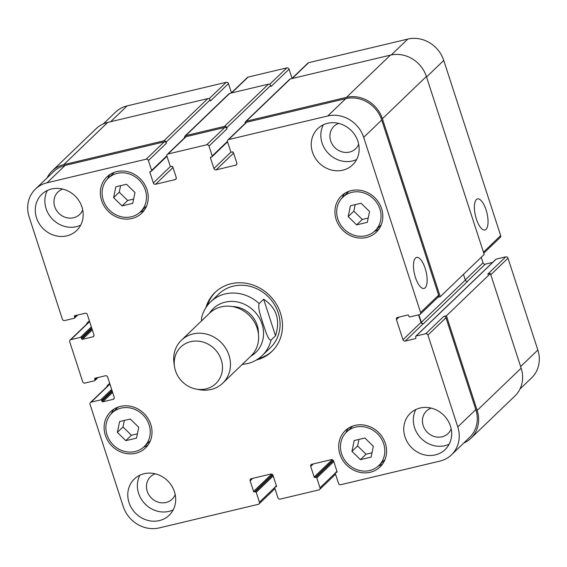 <?xml version="1.0" encoding="UTF-8"?>
<svg xmlns="http://www.w3.org/2000/svg" width="567" height="567" viewBox="0 0 567 567"><rect width="100%" height="100%" fill="white"/><g stroke="black" fill="none" stroke-linecap="round" stroke-linejoin="round"><path stroke-width="0.85" d="M275.534 335.813L271.026 340.143C267.936 340.129 265.2 329.739 263.081 323.778C261.238 317.548 257.524 308.094 259.14 303.565L263.648 299.234L275.534 335.813C280.488 319.88 276.526 307.69 263.648 299.234M259.14 303.565A37.245 33.8 -133.8 0 0 210.676 301.8C206.097 306.251 203.064 311.637 201.561 317.945L201.526 320.915M207.352 305.542A40.966 37.181 46.2 0 1 215.658 291.863M272.401 350.952A40.966 37.181 46.2 0 1 258.403 358.698M205.927 307.576A40.966 37.181 46.2 0 1 215.091 292.402A40.966 37.181 46.2 0 1 270.282 296.194A40.966 37.181 46.2 0 1 271.841 351.497A40.966 37.181 46.2 0 1 256.312 360.038M210.676 301.8L218.798 294.004A37.245 33.8 46.2 0 1 268.971 297.448A37.245 33.8 46.2 0 1 270.388 347.727L262.273 355.523A37.245 33.8 -133.8 0 0 271.026 340.143M258.396 333.616A25.139 22.815 -133.8 0 0 232.406 306.563M196.139 389.075L199.464 389.699A29.796 27.039 -133.8 0 0 211.101 389.479A29.796 27.039 -133.8 0 0 222.711 383.193L250.883 356.133A29.796 27.039 -133.8 0 0 249.749 315.911A29.796 27.039 -133.8 0 0 209.606 313.154L181.44 340.214A29.796 27.039 -133.8 0 0 173.991 363.178L174.487 366.53A25.324 22.985 -133.8 0 0 196.139 389.075A25.324 22.985 -133.8 0 0 206.027 388.884A25.324 22.985 -133.8 0 0 221.647 361.207A25.324 22.985 -133.8 0 0 193.397 341.185A25.324 22.985 -133.8 0 0 174.487 366.53M222.711 383.193A29.796 27.039 -133.8 0 0 221.577 342.971A29.796 27.039 -133.8 0 0 181.44 340.214M476.379 199.577A15.954 5.911 -103.4 0 1 477.52 198.925A15.954 5.911 -103.4 0 1 486.961 213.079A15.954 5.911 -103.4 0 1 484.905 229.961A15.954 5.911 -103.4 0 1 475.89 217.466A15.954 5.911 -103.4 0 1 476.379 199.577M415.483 258.063A15.954 5.911 -103.4 0 1 416.625 257.411A15.954 5.911 -103.4 0 1 426.065 271.565A15.954 5.911 -103.4 0 1 424.01 288.447A15.954 5.911 -103.4 0 1 414.994 275.952A15.954 5.911 -103.4 0 1 415.483 258.063M483.793 253.194L500.278 237.367A1.864 1.687 -133.8 0 0 500.668 235.624L443.755 60.449A29.796 27.039 -133.8 0 0 407.801 39.08L308.689 62.668A1.864 1.687 -133.8 0 0 307.966 63.065L291.778 78.607M492.631 262.408L485.288 264.158A1.864 1.687 46.2 0 1 483.041 262.826L481.241 257.29M519.946 389.075L531.555 377.927A29.796 27.039 -133.8 0 0 537.842 350.03L508.004 258.191A1.864 1.687 -133.8 0 0 505.757 256.858L496.16 259.14A0.744 0.673 -133.8 0 0 495.87 259.296L415.802 336.196A0.744 0.673 -133.8 0 0 415.646 336.89L415.93 337.755A0.744 0.673 46.2 0 1 415.483 338.612L405.221 341.058A1.864 1.687 46.2 0 1 402.974 339.718L396.425 319.582A1.864 1.687 46.2 0 1 397.545 317.442L407.808 315.004A0.744 0.673 46.2 0 1 408.708 315.536L408.991 316.407A0.744 0.673 -133.8 0 0 409.891 316.939L419.481 314.657A1.864 1.687 -133.8 0 0 420.601 312.516L363.681 137.349A29.796 27.039 -133.8 0 0 327.733 115.98L228.621 139.567A1.864 1.687 -133.8 0 0 227.502 141.707L230.719 151.602A0.744 0.673 -133.8 0 0 231.62 152.133L232.456 151.935A0.744 0.673 46.2 0 1 233.356 152.466L236.8 163.062A1.864 1.687 46.2 0 1 235.681 165.195L216.162 169.845A1.864 1.687 46.2 0 1 213.915 168.505L210.47 157.917A0.744 0.673 46.2 0 1 210.917 157.059L211.76 156.861A0.744 0.673 -133.8 0 0 212.207 156.003L208.996 146.109A1.864 1.687 -133.8 0 0 206.749 144.776L168.045 153.99A1.864 1.687 -133.8 0 0 166.925 156.123L170.143 166.018A0.744 0.673 -133.8 0 0 171.043 166.556L171.879 166.351A0.744 0.673 46.2 0 1 172.779 166.889L176.224 177.478A1.864 1.687 46.2 0 1 175.104 179.611L155.585 184.261A1.864 1.687 46.2 0 1 153.338 182.928L149.894 172.333A0.744 0.673 46.2 0 1 150.34 171.482L151.183 171.277A0.744 0.673 -133.8 0 0 151.63 170.426L148.412 160.532A1.864 1.687 -133.8 0 0 146.166 159.192L47.054 182.787A29.796 27.039 -133.8 0 0 35.445 189.073A29.796 27.039 -133.8 0 0 29.158 216.97L62.384 319.228A1.864 1.687 -133.8 0 0 64.631 320.561L74.22 318.278A0.744 0.673 -133.8 0 0 74.667 317.428L74.383 316.556A0.744 0.673 46.2 0 1 74.837 315.699L85.1 313.26A1.864 1.687 46.2 0 1 87.346 314.593L93.888 334.736A1.864 1.687 46.2 0 1 92.768 336.869L82.506 339.314A0.744 0.673 46.2 0 1 81.605 338.775L81.322 337.911A0.744 0.673 -133.8 0 0 80.429 337.379L70.832 339.661A1.864 1.687 -133.8 0 0 69.713 341.795L82.69 381.726A1.864 1.687 -133.8 0 0 84.937 383.058L94.526 380.776A0.744 0.673 -133.8 0 0 94.972 379.925L94.696 379.054A0.744 0.673 46.2 0 1 95.143 378.203L105.405 375.758A1.864 1.687 46.2 0 1 107.652 377.09L114.194 397.233A1.864 1.687 46.2 0 1 113.074 399.366L102.811 401.812A0.744 0.673 46.2 0 1 101.911 401.28L101.635 400.408A0.744 0.673 -133.8 0 0 100.735 399.877L91.138 402.159A1.864 1.687 -133.8 0 0 90.025 404.292L123.245 506.551A29.796 27.039 -133.8 0 0 159.199 527.92L258.311 504.332A1.864 1.687 -133.8 0 0 259.431 502.192L256.213 492.298A0.744 0.673 -133.8 0 0 255.313 491.766L254.47 491.965A0.744 0.673 46.2 0 1 253.577 491.426L250.132 480.837A1.864 1.687 46.2 0 1 251.252 478.704L270.771 474.055A1.864 1.687 46.2 0 1 273.018 475.394L276.462 485.983A0.744 0.673 46.2 0 1 276.009 486.833L275.172 487.039A0.744 0.673 -133.8 0 0 274.726 487.889L277.936 497.791A1.864 1.687 -133.8 0 0 280.183 499.123L318.888 489.909A1.864 1.687 -133.8 0 0 320.008 487.776L316.79 477.882A0.744 0.673 -133.8 0 0 315.89 477.343L315.054 477.542A0.744 0.673 46.2 0 1 314.153 477.01L310.709 466.421A1.864 1.687 46.2 0 1 311.829 464.281L331.348 459.639A1.864 1.687 46.2 0 1 333.594 460.971L337.039 471.567A0.744 0.673 46.2 0 1 336.592 472.417L335.749 472.616A0.744 0.673 -133.8 0 0 335.303 473.473L338.513 483.368A1.864 1.687 -133.8 0 0 340.76 484.707L439.879 461.113A29.796 27.039 -133.8 0 0 451.488 454.826A29.796 27.039 -133.8 0 0 457.775 426.93L427.936 335.09A1.864 1.687 -133.8 0 0 425.689 333.75L416.093 336.033A0.744 0.673 -133.8 0 0 415.802 336.196M231.456 92.782L228.487 83.632A1.864 1.687 -133.8 0 0 226.24 82.293L127.121 105.887A29.796 27.039 -133.8 0 0 115.512 112.174L103.3 123.904M292.033 78.359L289.064 69.209A1.864 1.687 -133.8 0 0 286.817 67.877L248.112 77.091A1.864 1.687 -133.8 0 0 247.389 77.481L231.201 93.023M364.886 438L373.327 446.279L371.087 457.101L360.399 459.646L351.958 451.367L354.198 440.545L364.886 438M358.946 439.418L357.593 445.953L366.041 454.231L371.973 452.813M351.958 451.367L357.593 445.953M360.399 459.646L366.041 454.231M130.297 419.027L138.745 427.298L136.498 438.121L125.817 440.665L117.369 432.387L119.609 421.564L130.297 419.027M124.364 420.438L123.011 426.972L131.452 435.25L137.391 433.84M117.369 432.387L123.011 426.972M125.817 440.665L131.452 435.25M126.533 184.254L134.974 192.532L132.735 203.355L122.047 205.899L113.606 197.621L115.845 186.798L126.533 184.254M120.594 185.671L119.24 192.206L127.688 200.477L133.621 199.067M113.606 197.621L119.24 192.206M122.047 205.899L127.688 200.477M361.115 203.234L369.564 211.512L367.324 222.328L356.636 224.872L348.188 216.594L350.427 205.778L361.115 203.234M355.183 204.644L353.829 211.179L362.278 219.457L368.21 218.047M348.188 216.594L353.829 211.179M356.636 224.872L362.278 219.457M118.191 407.071A23.275 21.128 -133.8 0 0 117.567 407.638L111.933 413.052A23.275 21.128 -133.8 0 0 112.819 444.478A23.275 21.128 -133.8 0 0 144.181 446.633A23.275 21.128 -133.8 0 0 149.093 424.839A23.275 21.128 -133.8 0 0 111.933 413.052M144.181 446.633L149.816 441.218A23.275 21.128 -133.8 0 0 150.411 440.623M113.719 409.275A25.139 22.815 -133.8 0 0 111.338 413.655M143.557 447.2A25.139 22.815 -133.8 0 0 148.03 445.003M150.772 424.435A25.139 22.815 46.2 0 1 145.471 447.973A25.139 22.815 46.2 0 1 111.6 445.648A25.139 22.815 46.2 0 1 110.643 411.713A25.139 22.815 46.2 0 1 150.772 424.435M352.78 426.051A23.275 21.128 -133.8 0 0 352.157 426.618L346.522 432.033A23.275 21.128 -133.8 0 0 347.408 463.459A23.275 21.128 -133.8 0 0 378.763 465.613A23.275 21.128 -133.8 0 0 383.675 443.819A23.275 21.128 -133.8 0 0 346.522 432.033M378.763 465.613L384.405 460.198A23.275 21.128 -133.8 0 0 385 459.603M348.308 428.248A25.139 22.815 -133.8 0 0 345.927 432.628M378.146 466.18A25.139 22.815 -133.8 0 0 382.619 463.976M385.362 443.415A25.139 22.815 46.2 0 1 380.053 466.953A25.139 22.815 46.2 0 1 346.189 464.628A25.139 22.815 46.2 0 1 345.232 430.693A25.139 22.815 46.2 0 1 385.362 443.415M349.01 191.277A23.275 21.128 -133.8 0 0 348.393 191.852L342.752 197.266A23.275 21.128 -133.8 0 0 343.637 228.685A23.275 21.128 -133.8 0 0 375 230.84A23.275 21.128 -133.8 0 0 379.911 209.046A23.275 21.128 -133.8 0 0 342.752 197.266M375 230.84L380.641 225.425A23.275 21.128 -133.8 0 0 381.23 224.83M344.538 193.482A25.139 22.815 -133.8 0 0 342.156 197.862M374.383 231.414A25.139 22.815 -133.8 0 0 378.855 229.21M381.591 208.649A25.139 22.815 46.2 0 1 376.29 232.187A25.139 22.815 46.2 0 1 342.418 229.862A25.139 22.815 46.2 0 1 341.462 195.92A25.139 22.815 46.2 0 1 381.591 208.649M114.421 172.304A23.275 21.128 -133.8 0 0 113.804 172.871L108.162 178.286A23.275 21.128 -133.8 0 0 109.048 209.712A23.275 21.128 -133.8 0 0 140.41 211.867A23.275 21.128 -133.8 0 0 145.322 190.065A23.275 21.128 -133.8 0 0 108.162 178.286M140.41 211.867L146.052 206.452A23.275 21.128 -133.8 0 0 146.647 205.849M109.955 174.501A25.139 22.815 -133.8 0 0 107.574 178.881M139.794 212.434A25.139 22.815 -133.8 0 0 144.266 210.229M147.009 189.669A25.139 22.815 46.2 0 1 141.7 213.206A25.139 22.815 46.2 0 1 107.829 210.881A25.139 22.815 46.2 0 1 106.872 176.947A25.139 22.815 46.2 0 1 147.009 189.669M174.452 491.745A25.139 22.815 46.2 0 1 169.15 515.283A25.139 22.815 46.2 0 1 135.279 512.958A25.139 22.815 46.2 0 1 134.322 479.023A25.139 22.815 46.2 0 1 174.452 491.745M81.946 207.026A25.139 22.815 46.2 0 1 76.637 230.563A25.139 22.815 46.2 0 1 42.773 228.239A25.139 22.815 46.2 0 1 41.816 194.297A25.139 22.815 46.2 0 1 81.946 207.026M450.425 426.058A25.139 22.815 46.2 0 1 445.116 449.596A25.139 22.815 46.2 0 1 411.252 447.271A25.139 22.815 46.2 0 1 410.288 413.336A25.139 22.815 46.2 0 1 450.425 426.058M357.912 141.339A25.139 22.815 46.2 0 1 352.61 164.877A25.139 22.815 46.2 0 1 318.739 162.552A25.139 22.815 46.2 0 1 317.782 128.617A25.139 22.815 46.2 0 1 357.912 141.339M139.872 475.203A25.139 22.815 -133.8 0 0 144.869 503.751A25.139 22.815 -133.8 0 0 173.19 509.896M155.23 473.806A15.6 14.154 -133.8 0 0 150.517 476.698A15.6 14.154 -133.8 0 0 147.229 491.298A15.6 14.154 -133.8 0 0 172.127 499.194A15.6 14.154 -133.8 0 0 175.203 494.601M47.359 190.484A25.139 22.815 -133.8 0 0 52.355 219.032A25.139 22.815 -133.8 0 0 80.677 225.177M62.717 189.087A15.6 14.154 -133.8 0 0 58.011 191.979A15.6 14.154 -133.8 0 0 54.715 206.579A15.6 14.154 -133.8 0 0 79.614 214.475A15.6 14.154 -133.8 0 0 82.697 209.882M415.838 409.516A25.139 22.815 -133.8 0 0 420.834 438.064A25.139 22.815 -133.8 0 0 449.156 444.209M431.196 408.12A15.6 14.154 -133.8 0 0 426.483 411.011A15.6 14.154 -133.8 0 0 423.195 425.611A15.6 14.154 -133.8 0 0 448.093 433.507A15.6 14.154 -133.8 0 0 451.176 428.921M323.325 124.797A25.139 22.815 -133.8 0 0 328.321 153.345A25.139 22.815 -133.8 0 0 356.643 159.49M338.69 123.4A15.6 14.154 -133.8 0 0 333.977 126.292A15.6 14.154 -133.8 0 0 330.689 140.892A15.6 14.154 -133.8 0 0 355.587 148.788A15.6 14.154 -133.8 0 0 358.663 144.195M227.899 139.964L245.936 122.635A1.864 1.687 46.2 0 1 246.666 122.238L345.778 98.651A29.796 27.039 46.2 0 1 381.726 120.02L438.645 295.187A1.864 1.687 46.2 0 1 438.248 296.931L420.211 314.26M232.42 151.942A1.864 1.687 -133.8 0 0 233.37 152.502M167.315 154.38L185.359 137.051A1.864 1.687 46.2 0 1 186.089 136.661L224.787 127.447A1.864 1.687 46.2 0 1 227.034 128.78L208.996 146.109M171.836 166.365A1.864 1.687 -133.8 0 0 172.793 166.925M35.445 189.073L53.489 171.744A29.796 27.039 46.2 0 1 65.099 165.458L164.21 141.863A1.864 1.687 46.2 0 1 166.457 143.203L148.412 160.532M70.11 340.051L88.154 322.722A1.864 1.687 46.2 0 1 88.877 322.332L70.832 339.661M90.415 402.549L108.46 385.22A1.864 1.687 46.2 0 1 109.183 384.83L91.138 402.159M446.42 315.784L477.166 410.402A29.796 27.039 46.2 0 1 470.879 438.298L514.864 396.057A29.796 27.039 -133.8 0 0 521.144 368.16L490.405 273.542L446.42 315.784L443.727 316.421A1.864 1.687 46.2 0 1 445.974 317.761L475.819 409.601A29.796 27.039 46.2 0 1 469.533 437.497L451.488 454.826M418.574 314.869L421.012 322.389A1.864 1.687 -133.8 0 0 423.258 323.729L423.599 323.644A1.864 1.687 -133.8 0 1 421.352 322.311L418.907 314.791M47.054 177.925A29.796 27.039 46.2 0 1 52.136 170.943A29.796 27.039 46.2 0 1 63.752 164.657L163.87 140.822A1.864 1.687 46.2 0 1 166.117 142.161L166.457 143.203M172.127 166.344A1.864 1.687 -133.8 0 0 172.552 166.535M184.629 137.753L184.629 137.753A1.864 1.687 46.2 0 1 185.749 135.619L224.454 126.406A1.864 1.687 46.2 0 1 226.701 127.738L227.034 128.78M232.704 151.921A1.864 1.687 -133.8 0 0 233.129 152.119M245.206 123.337L245.206 123.337A1.864 1.687 46.2 0 1 246.326 121.196L346.451 97.368A29.796 27.039 46.2 0 1 382.399 118.737L440.219 296.683L437.944 297.228M470.879 438.298A29.796 27.039 46.2 0 1 463.7 443.096M106.965 386.659A1.864 1.687 46.2 0 1 108.177 385.071L109.183 384.83M86.659 324.161A1.864 1.687 46.2 0 1 87.871 322.573L88.877 322.332M423.599 323.644L467.577 281.409A1.864 1.687 46.2 0 1 465.33 280.07L463.473 274.35M440.219 296.683L484.197 254.448L426.377 76.495A29.796 27.039 -133.8 0 0 390.429 55.127L290.311 78.955A1.864 1.687 -133.8 0 0 289.581 79.352L245.603 121.593M289.064 69.209L271.019 86.538L270.679 85.497A1.864 1.687 -133.8 0 0 268.432 84.164L229.727 93.378A1.864 1.687 -133.8 0 0 229.004 93.768L185.026 136.009M490.405 273.542L487.712 274.187L505.757 256.858M228.487 83.632L210.442 100.961L210.102 99.92A1.864 1.687 -133.8 0 0 207.855 98.58L107.73 122.415A29.796 27.039 -133.8 0 0 96.121 128.702L52.136 170.943M250.692 356.317A30.54 27.719 -133.8 0 0 254.434 311.411A30.54 27.719 -133.8 0 0 209.414 313.338M381.726 120.02L363.681 137.349M345.778 98.651L327.733 115.98M246.666 122.238L228.621 139.567M236.829 164.09L235.681 165.195M233.569 153.118L216.162 169.845M231.06 152.034L213.915 168.505M224.787 127.447L206.749 144.776M186.089 136.661L168.045 153.99M176.252 178.513L175.104 179.611M172.992 167.541L155.585 184.261M170.483 166.457L153.338 182.928M164.21 141.863L146.166 159.192M65.099 165.458L47.054 182.787M93.916 335.77L92.768 336.869M114.222 398.268L113.074 399.366M274.697 487.528L259.431 502.192M252.719 478.35L250.132 480.837M335.281 473.105L320.008 487.776M313.303 463.934L310.709 466.421M475.819 409.601L457.775 426.93M445.974 317.761L427.936 335.09M443.727 316.421L425.689 333.75M421.012 322.389L402.974 339.718M423.258 323.729L405.221 341.058M399.019 317.095L396.425 319.582M438.645 295.187L420.601 312.516M391.294 54.935L407.801 39.08M426.54 76.984L443.755 60.449M292.203 78.508L308.689 62.668M269.679 84.334L286.817 67.877M231.62 92.924L248.112 77.091M209.103 98.75L226.24 82.293M110.636 121.721L127.121 105.887M520.626 366.566L537.842 350.03M490.788 274.726L508.004 258.191M467.279 281.452L485.288 264.158M465.273 279.885L483.041 262.826M483.453 252.152L500.668 235.624M496.16 259.14L416.093 336.033M521.144 368.16L477.166 410.402M336.989 471.425L335.749 472.616M337.046 471.978L336.592 472.417M332.219 459.66L314.153 477.01M333.12 460.191L315.054 477.542M333.396 460.539L315.89 477.343M333.786 461.559L316.79 477.882M276.413 485.841L275.172 487.039M276.469 486.394L276.009 486.833M271.643 474.076L253.577 491.426M272.543 474.607L254.47 491.965M272.812 474.955L255.313 491.766M273.209 475.975L256.213 492.298M109.75 383.554L108.177 385.071M111.649 389.394L100.735 399.877M111.997 390.457L101.635 400.408M112.28 391.322L101.911 401.28M112.62 392.392L102.811 401.812M95.731 378.061L94.696 379.054M97.304 377.686L94.972 379.925M89.444 321.057L87.871 322.573M91.344 326.89L80.429 337.379M91.684 327.96L81.322 337.911M91.967 328.825L81.605 338.775M92.315 329.888L82.506 339.314M75.425 315.564L74.383 316.556M76.999 315.188L74.667 317.428M107.73 122.415L63.752 164.657M207.855 98.58L163.87 140.822M210.102 99.92L166.117 142.161M166.854 155.805L151.63 170.426M150.928 171.34L149.894 172.333M229.727 93.378L185.749 135.619M268.432 84.164L224.454 126.406M270.679 85.497L226.701 127.738M227.431 141.389L212.207 156.003M211.505 156.924L210.47 157.917M290.311 78.955L246.326 121.196M390.429 55.127L346.451 97.368M426.377 76.495L382.399 118.737M465.33 280.07L421.352 322.311M415.944 338.173L415.483 338.612M242.208 364.468L247.276 363.66C253.038 362.263 258.035 359.556 262.273 355.523M259.034 503.935L274.967 488.641M319.611 489.519L335.544 474.218M336.961 471.333L335.458 472.779M276.384 485.749L274.882 487.195M109.679 383.32L107.447 385.461M98.063 377.509L94.817 380.62M89.366 320.823L87.141 322.963M77.757 315.004L74.511 318.122M166.967 156.244L151.474 171.121M227.544 141.828L212.051 156.705"/></g></svg>
